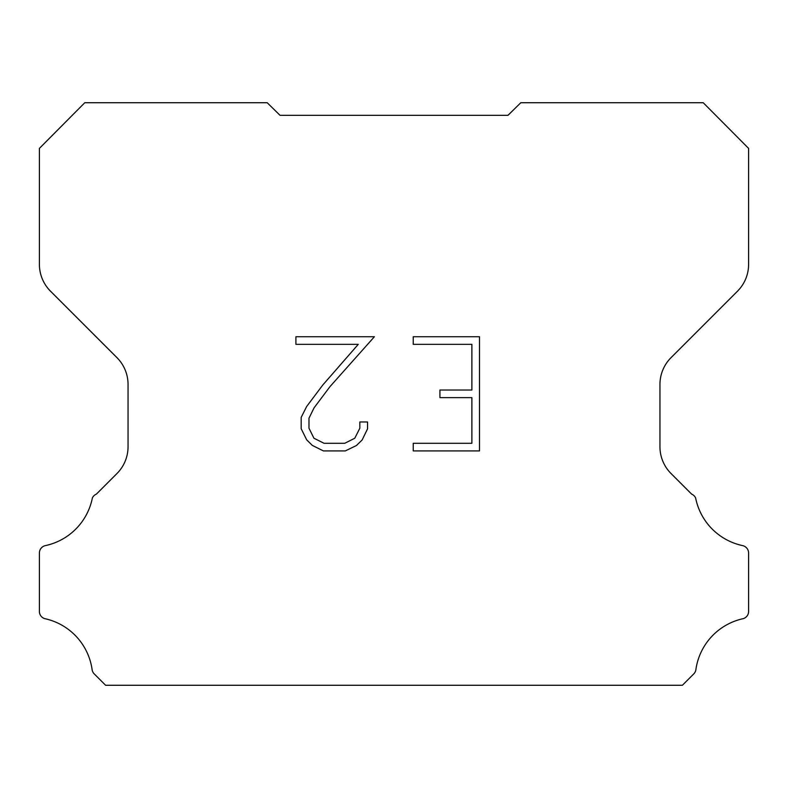 <?xml version="1.0" encoding="UTF-8"?>
<svg xmlns="http://www.w3.org/2000/svg" width="788" height="788" viewBox="0 0 788 788"><rect width="100%" height="100%" fill="white"/><g stroke="black" fill="none" stroke-linecap="round" stroke-linejoin="round"><path stroke-width="1.18" d="M471.884 443.299L471.884 397.635L439.921 397.635L439.921 390.021L471.884 390.021L471.884 344.346L413.237 344.346L413.237 336.732L479.498 336.732L479.498 450.913L413.237 450.913L413.237 443.299L471.884 443.299M367.563 421.964L367.563 428.81L362.135 439.96L356.481 445.496L345.331 450.913L323.405 450.913L312.324 445.407L306.68 439.842L301.174 428.692L301.174 417.394L306.68 406.47L322.814 384.987L358.264 344.346L295.904 344.346L295.904 336.732L374.399 336.732L329.945 386.672L314.116 407.77L308.985 418.192L308.985 428.219L313.959 438.256L324.075 443.299L344.74 443.299L354.777 438.236L359.83 428.219L359.83 421.964L367.563 421.964M280.026 115.324L267.201 102.726L84.779 102.726L39.4 148.38L39.4 264.354A37.991 37.991 0 0 0 50.53 291.215L116.919 357.604A37.991 37.991 0 0 1 128.05 384.475L128.05 446.717A37.991 37.991 0 0 1 116.919 473.578L96.402 494.106A7.594 7.594 0 0 0 92.363 497.996A60.784 60.784 0 0 1 45.418 545.601A7.594 7.594 0 0 0 39.4 553.038L39.4 611.055A7.594 7.594 0 0 0 44.581 618.61A60.784 60.784 0 0 1 92.088 669.455A7.594 7.594 0 0 0 94.215 673.888L105.602 685.274L682.398 685.274L693.785 673.888A7.594 7.594 0 0 0 695.912 669.455A60.784 60.784 0 0 1 743.419 618.61A7.594 7.594 0 0 0 748.6 611.055L748.6 553.038A7.594 7.594 0 0 0 742.582 545.601A60.784 60.784 0 0 1 695.637 497.996A7.594 7.594 0 0 0 691.598 494.106L671.08 473.578A37.991 37.991 0 0 1 659.95 446.717L659.95 384.475A37.991 37.991 0 0 1 671.08 357.604L737.47 291.215A37.991 37.991 0 0 0 748.6 264.354L748.6 148.38L703.221 102.726L520.799 102.726L507.974 115.324L280.026 115.324"/></g></svg>
